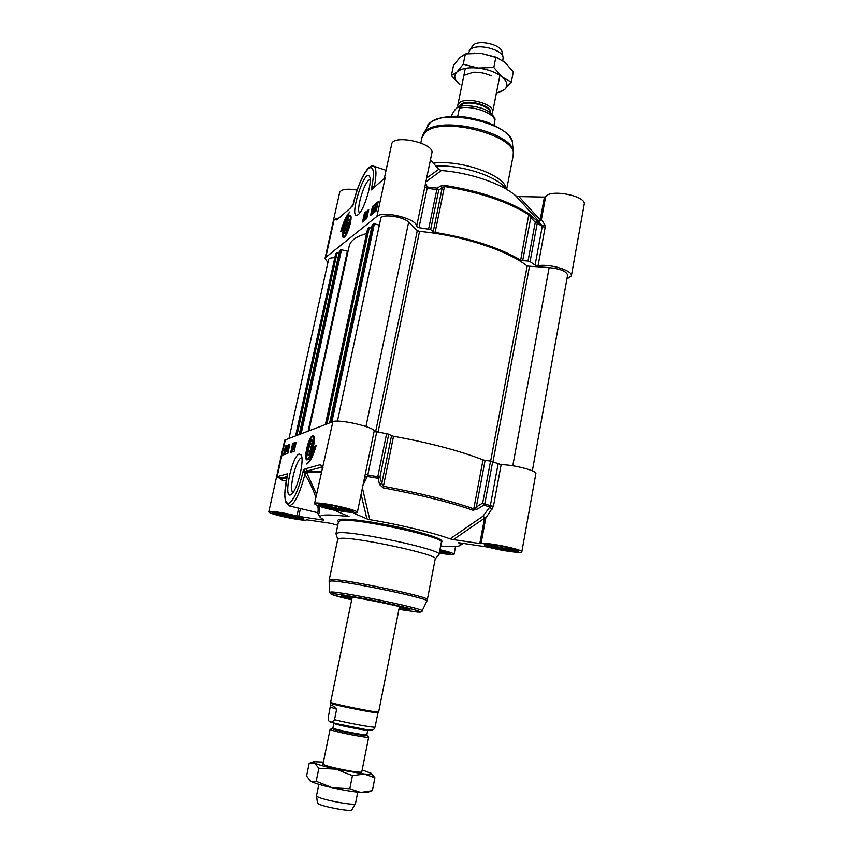 <?xml version="1.0" encoding="UTF-8"?>
<svg xmlns="http://www.w3.org/2000/svg" width="853" height="853" viewBox="0 0 853 853"><rect width="100%" height="100%" fill="white"/><g stroke="black" fill="none" stroke-linecap="round" stroke-linejoin="round"><path stroke-width="1.28" d="M310.95 443.357L311.569 445.191L310.609 449.606L309.031 452.165L308.423 450.32L309.383 445.927L310.95 443.357M362.962 485.25L367.312 476.496L377.612 478.213L379.926 477.168L388.733 434.209L374.147 431.181C375.128 427.193 338.705 418.791 332.894 421.691L284.721 440.105L268.812 511.811C267.511 513.964 306.248 522.132 306.547 519.776L330.665 523.315L337.745 525.267M321.666 518.741L322.338 519.946L298.731 516.406L300.427 508.569M479.802 543.542L453.401 539.586L484.536 518.166L479.802 543.542L481.028 543.617C484.291 541.623 523.507 549.503 521.823 551.816C522.1 553.661 500.86 550.697 488.566 547.221L458.69 542.711M521.823 551.816L535.876 473.532C537.337 470.792 513.09 464.576 501.148 464.672L490.539 461.078L482.681 503.035L484.056 504.955L489.686 507.215L482.958 516.214L450.064 538.883C434.593 533.018 399.673 524.595 369.775 519.648L362.397 487.991M388.733 434.209L391.538 435.68L381.781 483.406L379.926 477.168L367.824 474.94L376.695 432.034M498.077 464.043L490.326 505.744L482.681 503.035L476.315 507.045L485.101 460.353L490.539 461.078M383.104 487.852L393.532 436.256C429.901 442.888 459.724 450.757 483.011 459.863L473.778 508.825C450.117 500.615 419.964 493.098 383.328 486.253L381.781 483.406L379.51 484.451L383.104 487.852C419.505 494.655 449.478 502.118 472.999 510.243L477.669 508.964L484.056 504.955L484.856 503.547L492.693 461.601M438.879 554.727L439.007 554.493C443.688 550.089 352.758 530.427 338.396 532.816L335.965 533.711L337.735 539.288M340.07 538.382L337.756 539.181L329.237 579.795L331.476 579.443C344.879 579.102 431.415 597.313 427.364 599.574L435.243 558.832C439.583 554.876 353.739 536.356 340.07 538.382M312.593 435.787C308.306 436.811 302.9 461.708 307.411 459.767C311.057 459.191 316.495 438.015 313.52 435.979L312.593 435.787M293.069 492.469C288.282 490.667 296.087 458.626 301.504 457.741L301.866 457.677M299.254 454.031C291.779 455.662 282.674 500.7 291.14 494.505C297.004 491.499 304.916 459.938 301.088 454.894L299.254 454.031M399.033 608.839L410.016 609.842C411.178 608.36 352.417 596.13 342.885 595.884L341.264 595.97L351.777 599.318M406.049 608.338L399.311 607.443M352.065 597.921L345.497 596.13M317.817 505.722C318.414 510.318 318.212 512.6 317.231 512.578L317.38 512.578C319.267 514.7 319.928 512.6 319.342 506.277M316.516 494.335L306.973 473.223L306.334 472.167L304.681 473.319L304.916 474.236C309.82 482.371 313.456 490.134 315.834 497.512M348.952 516.14L349.037 516.598C328.65 514.231 319.022 514.476 320.152 517.334L323.873 520.021L322.338 519.946M321.261 472.231L306.334 472.167L305.577 471.378L321.56 467.231L323.02 467.721L320.056 464.746L322.061 467.54M332.894 421.691L314.512 503.675C315.429 505.307 322.071 507.503 334.44 510.254L349.037 516.598M287.237 475.547L287.632 473.746L287.194 475.462M285.371 439.551L277.15 476.646L282.311 480.25L281.522 478.032L277.161 476.656L287.632 473.746L287.003 476.603M268.812 511.811C268.535 510.382 285.222 512.866 296.951 516.033L298.731 516.406M439.924 549.737C448.902 551.763 453.625 553.277 454.073 554.258C453.21 554.994 448.273 554.599 439.284 553.053M481.028 543.617L485.762 518.208L493.418 506.383L501.148 464.672M440.638 546.005C451.226 546.944 457.603 546.816 459.788 545.6C460.812 544.95 460.396 544.011 458.573 542.785M374.147 431.181L364.615 477.307M314.512 503.675C314.011 500.412 359.177 509.763 357.311 512.525L354.027 513.111M361.086 494.282L366.897 518.859L353.984 513.314M386.622 433.601L377.804 476.603L379.51 484.451M393.532 436.256L391.538 435.68M477.669 508.964L476.315 507.045L472.999 510.243M485.101 460.353L483.011 459.863M450.064 538.883L453.401 539.586M482.958 516.214L484.536 518.166L485.762 518.208L482.958 516.214M492.042 509.241L489.686 507.215L490.326 505.744L493.418 506.383M364.626 477.243L367.312 476.496L367.824 474.94L365.244 474.14M366.897 518.859L369.775 519.648M315.93 446.354L314.394 451.269M314.693 446.215L316.1 445.746C312.87 456.792 309.66 462.88 306.462 464.011C309.49 462.209 312.23 456.28 314.693 446.215L315.631 446.45M296.066 442.75L293.592 443.635L291.726 452.101M294.605 449.382L293.581 449.414L295.021 444.701L293.912 448.806L294.413 449.136L293.581 449.414M294.946 447.868L294.584 448.603M294.701 446.258L294.36 447.452M293.773 449.456L293.037 449.67L294.552 444.818L293.037 449.67M293.731 445.159L292.579 449.755L293.027 446.45L293.635 445.191L294.146 445.81M293.293 449.734L292.579 449.755M292.707 443.4L296.194 442.163L294.189 451.269L290.724 452.431L292.707 443.4L293.592 443.635M285.467 446.002L289.775 444.456L287.802 453.412L283.505 454.852L285.467 446.002L286.331 446.215L285.99 447.729M284.955 452.421L284.486 454.521M289.647 445.031L286.331 446.215M287.13 451.312L286.373 451.632L287.504 447.111L286.373 451.632M286.768 447.239L284.71 452.367L286.245 447.505L287.301 447.441M286.576 450.704L285.584 452.175M285.382 452.154L284.71 452.367M288.335 450.97L289.274 446.503M288.453 450.427L289.199 447.079M286.32 448.582L285.286 451.589L286.32 448.582M286.32 448.294L285.158 451.034L286.32 448.294M287.045 451.717L286.512 451.578M288.271 446.844L287.205 451.397L288.271 446.844M287.536 449.2L288.197 447.292L287.951 449.307M293.688 449.766L293.155 449.627M304.51 470.771L303.465 469.651L304.681 473.319L305.577 471.378L304.51 470.771L303.849 472.231L302.911 472.199C298.443 490.294 293.603 500.732 288.41 503.537C284.166 502.524 283.708 493.503 287.024 476.486M320.056 464.746L305.694 468.734L307.144 471.123L321.453 471.325M306.973 473.223L304.916 474.236C299.68 494.228 294.381 504.773 289.028 505.861L285.403 501.564L284.657 494.729L287.376 474.652M486.946 544.193C489.942 546.197 509.795 550.164 515.084 549.812L515.862 549.737M511.246 548.298L511.693 548.991L502.438 547.935L492.256 545.494L491.552 544.534M502.438 547.935L502.737 546.336M492.256 545.494L492.416 544.64M320.963 504.016C323.873 506.341 347.011 511.171 351.116 510.307M346.339 508.612L347.395 509.412L338.726 508.559L327.584 505.872L325.451 504.358M338.726 508.559L339.099 506.778M327.584 505.872L327.84 504.667M274.826 512.248C278.227 514.188 297.036 518.134 300.928 517.718M297.452 516.587L290.574 516.108L280.626 513.762L278.728 512.642M290.574 516.108L290.841 514.903M280.626 513.762L280.808 512.952M439.604 551.401L448.507 552.381M444.999 551.315L439.679 550.974M311.697 439.903C308.722 440.628 305.203 457.954 308.551 455.502C310.865 454.318 313.957 442.28 312.465 440.255L311.697 439.903M311.238 441.193C314.085 439.071 311.068 453.924 308.541 454.446L307.912 454.137C307.4 449.456 308.509 445.149 311.238 441.193L312.656 440.713M308.903 455.203L308.285 454.82M308.423 450.32L309.938 450.704M309.383 445.927L311.302 446.418M345.252 229.276L347.661 222.43L348.344 223.465L347.48 227.431L345.923 230.331L345.252 229.276L346.307 229.617M346.115 225.341L347.821 225.874M430.434 159.927L438.773 169.299L426.681 178.042M327.904 262.489L325.014 258.459L325.771 257.339L376.93 216.406C383.296 210.115 418.269 219.125 416.595 226.567L418.994 227.687L430.658 229.564L438.762 189.995L437.141 188.14L427.225 187.052L425.647 183M528.007 261.007L522.686 260.634L530.79 217.6L535.268 222.281L528.007 261.007L530.076 261.594L535.076 265.123L538.04 265.741C549.993 263.481 573.227 270.636 571.35 275.924L566.904 278.974M418.994 227.687L427.161 188.172L438.762 189.995L442.185 187.873L433.217 231.771L430.658 229.564M435.872 166.036C461.665 164.522 498.493 176.795 506.064 189.057M433.303 163.147C459.372 159.575 502.246 174.097 505.797 187.276L506.618 189.387M528.935 213.73L520.682 260.09C498.888 247.477 470.366 238.275 435.105 232.474L444.488 186.519C479.493 192.138 507.727 201.628 529.18 214.988L530.79 217.6L532.549 216.929L528.935 213.73C507.61 200.434 479.567 191.008 444.808 185.432L440.596 186.039L437.141 188.14L428.654 228.828M344.431 237.155C347.843 234.842 352.801 217.163 350.508 215.457C347.555 211.896 339.366 238.957 343.823 237.497L344.111 237.145C343.375 237.731 343.013 236.292 343.013 232.816C343.951 223.881 348.994 215.287 349.08 216.385L350.839 216.118M359.667 213.037C355.936 210.947 363.197 184.611 368.709 180.239L370.149 179.482M358.271 214.529C364.114 210.414 372.75 181.486 369.573 176.614C364.657 166.868 348.035 220.5 357.652 214.967L358.271 214.529M337.234 219.136L334.141 219.594L336.786 219.925L350.615 207.876L353.206 204.421M374.584 186.562L372.857 187.063L371.215 189.942L385.225 177.733L384.564 177.328L391.676 144.21C392.785 133.804 435.115 143.165 431.853 153.071L416.595 226.567M425.284 184.749L427.225 187.052L427.161 188.172L424.794 186.999M571.35 275.924L584.188 204.421C586.885 195.987 549.908 188.63 545.664 196.755L544.427 197.086L540.173 219.893L538.211 220.469L542.231 226.61L535.076 265.123M538.04 265.741L545.184 227.229L544.832 224.776L541.41 219.573L545.664 196.755M425.882 181.86L441.385 170.525C470.099 172.679 502.374 183.821 515.756 195.827L538.211 220.469C539.576 221.396 540.642 221.098 541.41 219.573L540.173 219.893L518.891 196.563L544.427 197.086M544.832 224.776L542.103 225.459L532.549 216.929M530.076 261.594L537.315 222.878L537.038 221.609L535.268 222.281L537.315 222.878L542.231 226.61L545.184 227.229M520.682 260.09L522.686 260.634M440.596 186.039L442.185 187.873L444.488 186.519L444.808 185.432M433.217 231.771L435.105 232.474M441.385 170.525L438.773 169.299M518.891 196.563L515.756 195.827M357.13 190.059C347.064 188.406 341.232 189.227 339.643 192.511L325.014 258.459M342.565 228.369L341.946 230.427M340.752 231.43C343.642 221.385 346.713 214.871 349.975 211.875C346.915 215.233 344.292 221.364 342.106 230.289L340.752 231.43M368.464 210.798L365.34 213.389L363.666 221.087M365.83 216.417L364.434 219.114L365.745 214.86L365.105 214.945L366.118 214.114L364.594 218.048L365.553 217.398M365.51 218.72L364.871 219.125M366.342 217.067L365.884 218.667L365.191 218.613L366.641 213.623L365.191 218.613M367.355 213.09L366.193 217.75L367.174 213.239L367.899 213.261L367.366 215.702M367.067 217.27L366.193 217.75M364.444 213.111L368.741 209.539L366.79 218.539L362.514 222.025L364.444 213.111L365.34 213.389M372.484 206.426L378.231 201.66L376.258 210.84L370.533 215.5L372.484 206.426L373.39 206.725L373.219 208.782L371.812 213.314L372.964 208.612M371.961 213.357L371.705 214.551M377.954 202.939L373.39 206.725M374.275 211.437L373.486 212.344M375.384 206.671L374.211 211.416L375.192 206.831L375.938 206.852L375.405 209.326M376.727 208.644L374.883 211.491L374.211 211.416M376.365 210.328L375.651 210.19M376.002 210.307L375.139 210.563L375.64 208.345L377.538 204.848M373.081 212.322L372.26 213.346M372.772 210.67L371.983 212.813L372.772 210.67M375.704 209.22L376.983 205.808L375.704 209.22M375.725 209.475L377.101 206.191L376.013 209.561M374.883 211.491L374.328 211.32M373.188 212.248L374.35 207.535L373.188 212.248L373.731 212.429M374.009 209.657L373.209 211.811L374.009 209.657M366.854 217.824L366.321 217.643M365.884 218.667L365.351 218.485M351.127 207.012L352.929 205.648L353.441 203.345C357.439 187.02 362.386 175.451 368.261 168.649C373.55 165.087 374.723 171.293 371.791 187.276L371.215 189.942L385.225 177.733L376.93 216.406M373.102 187.852L372.857 187.063L371.791 187.276M345.241 233.445C348.269 228.913 349.634 224.232 349.346 219.402C347.566 215.873 341.584 235.609 345.049 233.583L345.241 233.445M345.401 233.306L344.644 232.304C344.388 228.241 345.54 224.275 348.109 220.405L348.291 220.266C351.233 218.528 346.137 235.321 344.644 232.304M348.76 220.042L349.495 219.861M337.425 421.179L380.758 218.539C381.035 213.495 403.341 216.395 408.64 222.185L417.288 230.619L419.537 231.419C461.078 235.183 508.281 250.654 527.175 266.029L549.151 267.597C560.272 268.759 566.424 271.254 567.608 275.082L532.347 470.813M372.26 224.744L374.382 223.849L379.35 225.117M367.718 228.412L368.784 227.442L371.513 228.177M308.925 430.701L349.208 246.059C350.423 240.663 356.213 236.505 366.577 233.594M339.633 250.515L341.499 249.758L348.045 251.368M335.741 253.65L336.647 252.829L338.982 253.437M289.05 438.175L328.554 259.589C328.959 258.31 331.049 257.691 334.813 257.723M457.986 107.286L457.794 105.196L459.127 103.042C465.759 96.026 495.262 104.173 492.597 112.212L491.669 113.993M494.015 125.018L494.879 120.316C495.689 118.439 493.386 115.4 487.969 111.189C481.988 106.945 464.704 103.949 458.669 106.956M451.642 116.466L452.005 114.686C454.286 110.176 456.483 107.606 458.594 106.977L459.394 108.182L457.698 116.466M468.361 53.536L469.992 49.89C476.049 42.895 502.449 49.069 503.11 57.62L502.822 60.67M469.246 50.785L472.978 45.348C478.33 39.163 501.479 44.58 502.086 52.15L503.11 57.62M491.2 75.906C485.506 73.166 479.493 71.951 473.17 72.27L464.842 75.075M502.214 77.026C496.169 72.292 488.119 69.296 478.053 68.037C468.094 67.152 461.015 68.517 456.824 72.11C453.316 75.917 454.35 80.139 459.938 84.778L451.408 75.554L456.824 72.11L463.254 64.22L478.053 68.037L493.812 67.483L502.214 77.026L511.31 82.08L504.443 89.672C508.345 86.046 507.599 81.835 502.214 77.026M496.403 93.041L504.443 89.672L498.557 92.87L496.371 93.169M474.225 53.11L481.028 53.366L497.971 57.983M511.31 82.08L513.303 71.908L505.093 62.429L495.87 57.151L481.028 53.366L465.365 53.942L459.799 57.631L453.487 65.489L451.408 75.554M463.254 64.22L465.365 53.942M493.812 67.483L495.87 57.151M366.843 735.425L368.677 737.131C369.584 738.591 336.263 732.205 330.964 729.891L330.09 729.358L332.446 728.483M329.535 721.361L335.186 723.387L366.481 729.688L372.548 729.912L374.03 729.08L375.021 727.119L377.996 712.767C378.593 713.897 338.374 706.028 331.998 703.757L330.932 703.245L330.388 705.889C330.815 704.269 332.894 705.378 336.647 709.227L334.515 719.676C332.67 722.672 331.007 723.237 329.535 721.361C328.608 721.18 328.192 719.857 328.277 717.384L330.388 705.889M330.388 707.116L336.647 709.227M399.471 606.611L378.647 712.01C379.276 713.151 338.214 705.111 331.721 702.808L330.623 702.296L352.236 597.089M357.759 792.192L355.466 803.675C355.296 806.042 322.327 799.933 317.327 796.585L316.506 795.732L318.841 784.333M355.466 803.675L351.788 809.913C351.575 812.088 322.626 806.735 318.201 803.697L317.476 802.993L316.506 795.817M367.472 792.362L360.67 792.469C352.95 791.776 343.524 790.219 332.393 787.788C321.464 785.304 314.256 783.161 310.737 781.359L309.81 780.719M323.191 764.256C325.036 766.516 358.985 773.362 361.523 771.986M323.383 762.124L313.723 761.718L314.512 763.062C318.041 764.704 325.26 766.751 336.157 769.182L364.316 773.991C369.978 774.524 372.281 774.289 371.226 773.308L362.173 769.95M371.322 773.394L374.894 777.797L364.316 773.991L352.428 775.654L336.157 769.182L318.851 768.254L314.512 763.062L309.98 763.03L309.181 763.36L306.558 776.038L310.737 781.359L316.175 781.284L332.393 787.788L349.815 788.758L360.67 792.469L372.143 790.731M316.175 781.284L318.851 768.254M349.815 788.758L352.428 775.654M372.377 790.646L374.894 777.797M422.139 610.855C426.351 609.287 344.548 592.163 331.806 591.982L329.695 592.217L330.463 593.731L332.979 594.946L351.66 599.851C334.333 595.789 328.202 593.773 333.278 593.795C340.176 594.115 367.696 598.998 390.834 604.063C415.592 609.618 424.314 612.273 417.021 612.006L398.927 609.373L417.202 612.038C420.742 612.326 422.384 611.932 422.139 610.855L426.873 601.056C431.586 598.987 344.804 580.701 331.348 580.978L329.119 581.341L329.237 579.795M286.512 478.672L281.522 478.032L286.949 476.571M298.667 508.153L296.951 516.033M282.311 480.25L286.118 480.719M319.033 504.08C312.571 505.211 345.913 513.197 352.652 512.163C360.051 511.235 325.451 502.886 319.033 504.08M352.396 510.808L351.894 510.926C347.363 511.864 321.624 506.373 319.726 504.048M439.338 552.755C454.137 554.759 454.308 553.864 439.86 550.057C454.98 553.928 448.998 553.075 450.331 553.202M449.691 552.84L439.519 551.816M272.651 512.258C267.629 513.133 297.42 520.127 302.634 519.317C308.391 518.603 277.598 511.331 272.651 512.258M301.973 518.219C298.561 518.965 275.967 514.199 273.557 512.216M485.794 544.182C476.966 544.63 507.482 551.944 516.513 551.571C526.194 551.315 494.644 543.692 485.794 544.182M517.014 550.238L515.809 550.388C509.945 550.771 487.703 546.229 485.709 544.235M335.965 533.711L338.524 521.546L340.976 520.501C355.424 517.579 446.14 537.347 441.364 542.284L439.007 554.493M441.353 542.327C445.063 539.96 432.631 535.321 404.034 528.423C377.527 522.345 348.099 518.219 340.272 519.349C337.713 519.701 337.127 520.447 338.513 521.609M294.882 447.985L294.349 447.846M305.694 468.734L303.465 469.619L302.911 472.199M288.932 505.84L317.231 512.578M349.751 596.705L352.182 597.335L349.741 596.705M399.428 606.856L401.912 607.219L399.428 606.856M312.347 436.907C308.477 437.813 303.572 460.321 307.624 458.647C311.516 457.976 316.516 434.891 312.347 436.907M313.947 436.693L313.52 436.437C312.646 436.811 311.43 434.316 307.155 447.622C304.905 460.268 306.973 458.562 307.624 459.383L308.082 459.351M420.828 142.941L421.979 137.504L425.007 132.61C441.033 115.144 520.191 136.32 513.122 155.875L506.639 189.398M427.534 125.999C426.671 123.386 441.374 114.035 462.401 116.765C467.103 117.053 475.036 118.748 486.21 121.862C497.054 126.372 504.592 130.872 508.814 135.36C511.544 139.412 512.76 141.993 512.461 143.123C513.549 124.399 443.869 107.563 429.699 123.28L423.163 134.22L425.444 131.383C440.329 114.963 514.519 132.844 513.303 152.399L513.122 155.875M338.502 218.016L334.141 219.594L325.771 257.339M372.505 213.431L371.961 213.25M365.148 219.21L364.615 219.04M336.786 219.925L350.615 207.876M374.307 186.807L374.36 186.487C376.695 174.385 376.461 167.593 373.646 166.132C367.579 163.243 357.663 184.12 353.355 203.483L352.779 205.445M344.655 236.142C348.642 233.285 353.163 212.61 348.93 216.651C344.953 219.658 340.518 239.864 344.655 236.142M549.151 267.597L512.781 465.791M492.991 461.729L529.446 266.68M490.646 461.089L527.175 266.029M378.018 432.236L419.537 231.419M375.608 431.821L417.288 230.619M365.948 426.521L408.64 222.185M331.817 422.096L374.382 223.849M330.623 422.544L373.326 223.859M372.26 224.712L329.642 422.917L372.281 224.68M326.934 423.93L369.264 227.463M326.39 424.144L368.784 227.442M325.43 424.495L367.76 228.252M308.146 431L347.384 251.24M301.173 433.612L341.499 249.758M300.085 434.028L340.539 249.758M339.622 250.483L299.243 434.337L339.643 250.462M296.972 435.201L337.084 252.851M296.471 435.382L336.647 252.829M295.66 435.691L335.762 253.522M459.852 106.593L460.823 105.314C466.335 99.513 490.838 105.697 490.166 112.692M490.539 112.991C493.279 105.804 466.644 98.319 460.62 104.631L459.394 106.721M459.394 108.182C472.082 104.951 495.262 113.353 494.825 120.902M366.641 734.742C367.43 735.99 338.332 730.403 333.662 728.409L332.894 727.94L333.16 729.027C338.257 731.213 369.775 737.163 366.811 735.382L367.643 729.837M333.864 723.024L334.632 723.675C339.313 725.604 368.379 731.202 367.579 730.029M331.657 722.299C338.609 725.093 379.564 732.567 369.903 729.304M375.021 727.119C373.742 727.844 347.16 722.971 334.515 719.676M435.222 558.939L438.9 554.706M426.873 601.056L427.364 599.574M329.695 592.217L329.119 581.341M320.152 517.334L317.22 512.568M322.103 468.329L321.858 467.177L322.754 467.807M455.545 546.528L454.073 554.258M459.788 545.6L463.563 543.34M364.657 477.094L357.311 512.525M319.331 504.038L319.406 504.102C322.071 503.633 329.738 504.784 342.394 507.556C355.179 511.096 352.534 511.278 352.865 511.139L352.758 510.947M273.013 512.216L272.981 512.269C273.195 511.512 281.106 512.877 296.716 516.385L302.687 518.56M485.453 543.841L485.101 544.342L486.018 544.214C490.155 543.809 507.759 546.965 514.156 549.151L517.547 550.569M287.205 451.397L287.738 451.536M307.912 454.137L308.306 454.862M423.163 134.22L421.979 137.504M512.461 143.123L513.303 152.399M383.925 178.416L384.564 177.328M371.812 213.314L372.345 213.485M374.35 207.535L374.894 207.716M373.038 212.312L373.582 212.482M364.434 219.114L364.967 219.285M373.731 166.164L386.078 170.301M348.312 220.255L348.962 219.893M325.398 424.517L367.707 228.327M295.628 435.702L335.73 253.586M492.597 112.212L499.911 75.32M457.794 105.196L465.333 68.368M333.854 723.227L332.894 727.94M377.996 712.767L378.647 712.01M330.932 703.277L330.623 702.328M330.09 729.358L322.626 765.845M368.677 737.131L361.427 773.671M367.355 792.394L372.196 790.71M313.627 761.75L310.247 762.934"/></g></svg>
